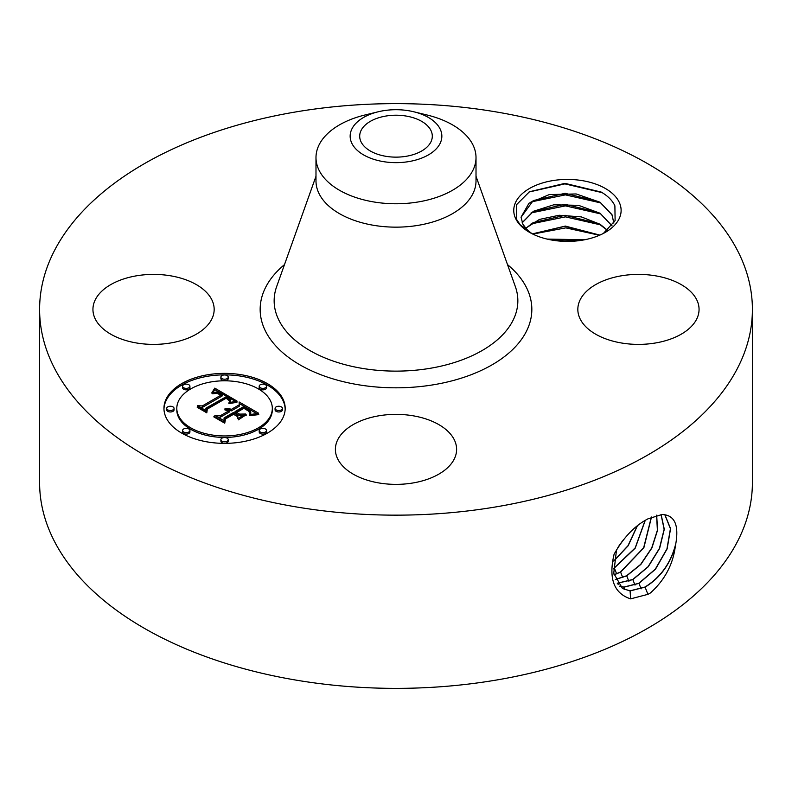 <?xml version="1.0" encoding="UTF-8"?>
<svg xmlns="http://www.w3.org/2000/svg" width="792" height="792" viewBox="0 0 792 792"><rect width="100%" height="100%" fill="white"/><g stroke="black" fill="none" stroke-linecap="round" stroke-linejoin="round"><path stroke-width="1.19" d="M406.227 156.291A36.303 20.958 180 0 1 359.697 136.175A36.303 20.958 180 0 1 385.773 116.068A36.303 20.958 180 0 1 432.303 136.175A36.303 20.958 180 0 1 406.227 156.291M439.996 143.629A45.857 26.473 180 0 1 383.09 161.578A45.857 26.473 180 0 1 352.004 128.73A45.857 26.473 180 0 1 378.19 111.781A45.857 26.473 180 0 1 413.81 111.781A45.857 26.473 180 0 1 439.996 143.629M413.81 111.781L427.076 115.008A80.012 46.193 180 0 1 476.012 157.578A80.012 46.193 180 0 1 472.774 170.587A80.012 46.193 180 0 1 418.522 201.901A80.012 46.193 180 0 1 315.988 157.578A80.012 46.193 180 0 1 319.226 144.57A80.012 46.193 180 0 1 364.924 115.008L378.19 111.781M476.012 157.578L476.012 180.962A80.012 46.193 180 0 1 418.522 225.284A80.012 46.193 180 0 1 315.988 180.962L315.988 157.578M496.337 506.83A356.4 205.762 180 0 1 39.6 309.395A356.4 205.762 180 0 1 295.663 111.949A356.4 205.762 180 0 1 752.4 309.395A356.4 205.762 180 0 1 496.337 506.83M618.948 201.693A53.678 30.987 180 0 1 605.395 232.323A53.678 30.987 180 0 1 529.482 232.323A53.678 30.987 180 0 1 515.929 219.136A53.678 30.987 180 0 1 552.321 180.675A53.678 30.987 180 0 1 618.948 201.693M211.712 299.544A60.608 34.997 180 0 1 214.167 309.395A60.608 34.997 180 0 1 162.172 344.035A60.608 34.997 180 0 1 95.386 319.245A60.608 34.997 180 0 1 92.941 309.395A60.608 34.997 180 0 1 144.926 274.755A60.608 34.997 180 0 1 211.712 299.544M696.613 299.544A60.608 34.997 180 0 1 699.059 309.395A60.608 34.997 180 0 1 647.074 344.035A60.608 34.997 180 0 1 580.288 319.245A60.608 34.997 180 0 1 577.833 309.395A60.608 34.997 180 0 1 629.828 274.755A60.608 34.997 180 0 1 696.613 299.544M413.068 482.952A60.608 34.997 180 0 1 335.392 449.371A60.608 34.997 180 0 1 378.932 415.79A60.608 34.997 180 0 1 456.608 449.371A60.608 34.997 180 0 1 413.068 482.952M267.419 433.115A60.608 34.997 180 0 1 201.366 440.698A60.608 34.997 180 0 1 163.954 408.375A60.608 34.997 180 0 1 181.705 383.625A60.608 34.997 180 0 1 247.757 376.042A60.608 34.997 180 0 1 285.179 408.375A60.608 34.997 180 0 1 267.419 433.115M752.4 309.395L752.4 482.605A356.4 205.762 180 0 1 496.337 680.051A356.4 205.762 180 0 1 39.6 482.605L39.6 309.395M662.142 514.483L648.014 518.819C634.808 525.641 623.502 537.451 614.097 554.242C608.375 578.487 613.869 593.366 630.6 598.861L648.014 594.317L650.361 592.99C664.607 580.239 672.933 564.686 675.338 546.322L675.853 543.381C678.784 525.947 675.012 516.404 664.557 514.731L662.142 514.483M532.184 233.788L528.927 231.304A46.401 26.789 180 0 1 526.185 228.621L520.532 225.235L516.75 219.701L516.562 204.653L529.472 191.743L564.963 183.358L601.178 192.06L602.87 193.08C608.672 196.772 612.681 201.029 614.889 205.831L615.117 220.582L603.415 233.412M285.16 409.118A60.608 34.997 0 0 0 247.163 377.388A60.608 34.997 0 0 0 181.705 385.11A60.608 34.997 0 0 0 163.964 409.118M622.393 588.446L629.967 590.842L644.955 587.05C660.795 577.229 671.091 562.676 675.853 543.381M616.532 549.727L613.741 573.309L622.462 588.486L630.105 590.931L645.094 587.129C659.904 578.12 669.982 564.518 675.338 546.322M630.61 598.861L630.105 590.931M613.84 223.126L611.968 214.642L600.049 202.237L576.16 193.951L549.282 194.575L529.007 203.207L521.037 217.186L522.908 224.225L526.185 228.621M176.804 408.375L176.804 409.86A47.758 27.572 0 0 0 206.286 435.333A47.758 27.572 0 0 0 258.331 429.353A47.758 27.572 0 0 0 272.319 409.86L272.319 408.375A47.758 27.572 0 0 0 242.837 382.902A47.758 27.572 0 0 0 190.793 388.872A47.758 27.572 0 0 0 176.804 408.375A47.758 27.572 0 0 0 206.286 433.848A47.758 27.572 0 0 0 258.331 427.868A47.758 27.572 0 0 0 272.319 408.375M259.202 386.248L259.202 387.733A3.673 2.119 0 0 0 261.469 389.694A3.673 2.119 0 0 0 265.478 389.238A3.673 2.119 0 0 0 266.548 387.733L266.548 386.248A3.673 2.119 0 0 0 264.28 384.288A3.673 2.119 0 0 0 260.281 384.754A3.673 2.119 0 0 0 259.202 386.248A3.673 2.119 0 0 0 261.469 388.209A3.673 2.119 0 0 0 265.478 387.753A3.673 2.119 0 0 0 266.548 386.248M259.202 430.492L259.202 431.977A3.673 2.119 0 0 0 261.469 433.937A3.673 2.119 0 0 0 265.478 433.471A3.673 2.119 0 0 0 266.548 431.977L266.548 430.492A3.673 2.119 0 0 0 264.28 428.531A3.673 2.119 0 0 0 260.281 428.987A3.673 2.119 0 0 0 259.202 430.492A3.673 2.119 0 0 0 261.469 432.452A3.673 2.119 0 0 0 265.478 431.987A3.673 2.119 0 0 0 266.548 430.492M275.072 408.375L275.072 409.86A3.673 2.119 0 0 0 277.339 411.81A3.673 2.119 0 0 0 281.348 411.355A3.673 2.119 0 0 0 282.417 409.86L282.417 408.375A3.673 2.119 0 0 0 280.15 406.415A3.673 2.119 0 0 0 276.151 406.87A3.673 2.119 0 0 0 275.072 408.375A3.673 2.119 0 0 0 277.339 410.335A3.673 2.119 0 0 0 281.348 409.87A3.673 2.119 0 0 0 282.417 408.375M182.576 430.492L182.576 431.977A3.673 2.119 0 0 0 184.843 433.937A3.673 2.119 0 0 0 188.843 433.471A3.673 2.119 0 0 0 189.922 431.977L189.922 430.492A3.673 2.119 0 0 0 187.655 428.531A3.673 2.119 0 0 0 183.655 428.987A3.673 2.119 0 0 0 182.576 430.492A3.673 2.119 0 0 0 184.843 432.452A3.673 2.119 0 0 0 188.843 431.987A3.673 2.119 0 0 0 189.922 430.492M220.889 439.649L220.889 441.134A3.673 2.119 0 0 0 223.156 443.094A3.673 2.119 0 0 0 227.155 442.639A3.673 2.119 0 0 0 228.235 441.134L228.235 439.649A3.673 2.119 0 0 0 225.968 437.699A3.673 2.119 0 0 0 221.968 438.154A3.673 2.119 0 0 0 220.889 439.649A3.673 2.119 0 0 0 223.156 441.609A3.673 2.119 0 0 0 227.155 441.154A3.673 2.119 0 0 0 228.235 439.649M182.576 386.248L182.576 387.733A3.673 2.119 0 0 0 184.843 389.694A3.673 2.119 0 0 0 188.843 389.238A3.673 2.119 0 0 0 189.922 387.733L189.922 386.248A3.673 2.119 0 0 0 187.655 384.288A3.673 2.119 0 0 0 183.655 384.754A3.673 2.119 0 0 0 182.576 386.248A3.673 2.119 0 0 0 184.843 388.209A3.673 2.119 0 0 0 188.843 387.753A3.673 2.119 0 0 0 189.922 386.248M220.889 377.091L220.889 378.576A3.673 2.119 0 0 0 223.156 380.536A3.673 2.119 0 0 0 227.155 380.071A3.673 2.119 0 0 0 228.235 378.576L228.235 377.091A3.673 2.119 0 0 0 225.968 375.131A3.673 2.119 0 0 0 221.968 375.586A3.673 2.119 0 0 0 220.889 377.091A3.673 2.119 0 0 0 223.156 379.051A3.673 2.119 0 0 0 227.155 378.586A3.673 2.119 0 0 0 228.235 377.091M166.706 408.375L166.706 409.86A3.673 2.119 0 0 0 168.973 411.81A3.673 2.119 0 0 0 172.973 411.355A3.673 2.119 0 0 0 174.052 409.86L174.052 408.375A3.673 2.119 0 0 0 171.785 406.415A3.673 2.119 0 0 0 167.785 406.87A3.673 2.119 0 0 0 166.706 408.375A3.673 2.119 0 0 0 168.973 410.335A3.673 2.119 0 0 0 172.973 409.87A3.673 2.119 0 0 0 174.052 408.375M619.671 586.248L624.076 587.149L638.976 583.377L655.499 569.181L667.131 548.876L670.567 528.67L664.914 514.78M521.037 217.275L533.204 200.604L565.102 193.297L598.633 201.594L600.445 202.693L611.968 214.84L613.84 222.79M619.611 586.189L623.938 587.06L638.827 583.288L655.321 569.131L666.953 548.876L670.428 528.69L664.834 514.77M236.986 401.049L229.007 402.683L230.363 399.544L226.423 396.584L205.89 408.177L206.059 410.632L197.505 405.692L202.316 405.94L220.948 395.178L217.117 393.377L212.494 393.743L216.562 392.872L221.235 394.782L222.354 394.367L217.018 391.882L211.682 393.05L214.771 388.13L236.986 401.049M236.788 402.395L228.898 403.554L235.283 402.108L237.194 401.92L236.788 402.395M229.363 400.871L226.185 398.208L207.336 409.078L206.791 412.83L197.218 407.306L197.297 406.761L206.266 411.939L206.623 408.84L226.146 397.574L229.353 399.673L229.363 400.871M258.558 413.196L249.876 414.662L250.807 412.424L250.44 410.88L243.837 406.494L235.075 411.553L236.214 412.216L243.956 407.741L248.896 410.721L249.886 411.909L249.836 413.345L248.658 411.167L243.916 408.306L236.689 412.483L239.511 414.117L245.678 414.018L237.828 418.552L237.788 414.939L233.501 412.464L224.057 417.909L224.027 420.7L214.83 415.394L220.315 415.75L228.373 411.097L224.789 409.83L228.878 410.81L229.759 410.296L224.958 408.781L228.195 408.474L231.333 409.385L239.233 404.821L239.125 401.97L258.558 413.196M257.707 414.741L249.609 415.661L254.678 414.553L258.826 414.295L257.707 414.741M238.293 419.859L246.183 414.741L238.293 419.859M233.541 414.295L225.522 418.928L224.74 423.185L213.889 416.929L213.929 416.364L224.195 422.294L224.829 418.79L233.581 413.741L237.382 416.513L233.541 414.295M522.205 222.79L533.204 211.593L565.102 204.286L598.633 212.593L600.445 213.691L611.968 225.859M612.028 225.779L600.049 213.236L578.536 205.336L553.747 204.811L533.382 211.296L522.166 222.681M214.771 388.13L214.771 389.615L235.373 401.306M214.464 388.684L214.771 389.615M214.157 389.228L214.464 390.169M213.84 389.743L214.157 390.713M213.513 390.248L213.84 391.228M213.187 390.743L213.513 391.733M212.85 391.208L212.85 392.505M212.513 391.664L212.513 392.654M212.167 392.099L212.167 392.812M222.354 394.367L222.354 395.852L221.235 396.267L221.235 394.782M220.126 394.119L220.126 394.693M219.701 393.881L219.701 394.436M219.285 393.673L219.285 394.208M218.879 393.485L218.879 394M220.948 395.178L220.948 396.663L202.316 407.425L202.316 405.94M200.326 407.326L202.316 407.425M205.89 408.177L205.96 410.573M230.373 400.435L230.422 401.683M230.284 400.683L230.373 401.92M230.155 400.94L230.284 402.168M229.997 401.197L229.997 402.395M229.799 401.475L229.799 402.455M229.571 401.762L229.571 402.514M229.304 402.059L229.304 402.593M229.65 400.168L229.65 400.732M229.541 399.92L229.541 401.019M229.353 399.673L229.353 400.851M229.056 399.396L229.056 400.356M228.65 399.079L228.65 399.871M228.413 398.911L228.413 399.633M228.136 398.732L228.136 399.406M227.849 398.544L227.849 399.178M227.522 398.346L227.522 398.95M227.175 398.138L227.175 398.732M226.146 397.574L226.146 398.237M206.623 408.84L206.623 410.325L207.207 409.989M206.266 411.939L206.266 412.523M206.365 412.582L206.623 410.325M197.297 406.761L197.297 407.345M239.184 403.494L256.341 413.394M239.233 404.821L239.233 406.306L231.333 410.87L231.333 409.385M230.71 409.108L230.71 410.593L231.333 410.87M230.086 408.88L230.086 410.365L230.71 410.593M229.462 408.692L229.462 410.098M228.829 408.563L228.829 409.741M228.195 408.474L228.195 409.484M227.552 408.434L227.552 409.286M226.908 408.454L226.908 409.157M226.264 408.514L226.264 409.078M229.759 410.296L229.759 411.781L228.878 412.286L228.878 410.81M228.512 410.612L228.878 412.286M228.136 410.434L228.136 410.969M227.75 410.286L227.75 410.791M227.363 410.147L227.363 410.652M228.373 411.097L228.373 412.582L220.315 417.236L220.315 415.75M217.731 417.067L220.315 417.236M239.511 414.117L239.511 415.602L243.035 415.543M236.689 412.483L236.689 413.968L239.511 415.602M250.015 412.286L250.015 412.86M249.886 411.909L249.886 413.246M249.648 411.523L249.648 412.474M249.322 411.127L249.322 411.87M248.896 410.721L248.896 411.385M248.381 410.305L248.381 410.939M247.757 409.88L247.757 410.494M247.045 409.444L247.045 410.028M245.5 408.573L245.5 409.127M245.005 408.306L245.005 408.86M243.956 407.741L243.956 408.325M236.214 412.216L236.214 413.691L236.689 413.424M235.075 411.553L235.075 413.038L236.214 413.691M250.737 412.741L250.807 413.909M250.638 413.087L250.638 414.473M250.5 413.454L250.5 414.513M250.321 413.83L250.321 414.553M246.183 414.741L246.183 415.305M237.343 415.909L237.343 416.493M233.581 413.741L233.581 414.325M224.829 418.79L224.829 420.275L225.324 419.988M224.195 422.294L224.195 422.878M224.344 422.958L224.829 420.275M213.929 416.364L213.929 416.948M618.691 546.262L622.462 540.995M617.295 583.298L632.857 579.615L648.202 566.795L659.617 548.391L664.29 529.254L661.122 514.493M617.245 583.219L632.709 579.536L648.034 566.745L659.439 548.391L664.142 529.274L661.023 514.493M617.839 547.579L623.452 539.728M525.868 228.284L533.204 222.592L565.102 215.285L598.633 223.591L607.494 230.432M607.603 230.343L600.049 224.235L581.239 216.879L559.162 215.256L539.441 219.424L525.769 228.185M615.384 579.546L626.729 575.863L640.857 564.419L651.895 547.985L657.558 530.224L656.677 515.156M615.344 579.447L626.581 575.784L640.678 564.369L651.707 547.985L657.39 530.254L656.568 515.186M613.83 560.894L627.977 545.728L637.164 525.987M613.79 561.112L628.135 545.787L637.382 525.819M599.663 235.194L564.943 226.284L532.551 233.967M599.861 235.115L565.32 226.076L532.372 233.878M614.018 574.853L620.611 572.111L643.856 547.787L651.499 517.018M613.988 574.735L620.453 572.022L643.658 547.787L651.361 517.077M613.354 568.785L635.184 547.896L645.104 520.443M613.354 568.933L635.204 548.173L645.262 520.354M584.347 239.827L547.43 239.174M584.783 239.738L546.995 239.075M550.826 239.887L581.081 240.392M532.798 234.095L565.785 227.868L599.494 235.274M531.046 223.928L565.419 216.859L600.811 224.928M531.046 212.929L565.419 205.87L600.811 213.929M531.046 201.93L565.419 194.872L600.811 202.93M529.007 192.02L564.894 183.873L602.187 192.654M476.012 176.25L515.344 286.585A121.849 70.349 180 0 1 430.303 368.28A121.849 70.349 180 0 1 276.655 286.585L315.988 176.25M507.514 264.607A135.838 78.428 180 0 1 434.244 384.645A135.838 78.428 180 0 1 285.773 355.232A135.838 78.428 180 0 1 284.486 264.607M647.935 594.406L645.094 587.129M641.114 588.852L638.976 583.377M624.225 589.416L624.076 587.149M246.52 409.147L246.52 409.712M246.005 408.86L246.005 409.405M244.51 408.048L244.51 408.613M634.986 585.1L632.857 579.615M618.116 584.466L618.047 583.367M628.868 581.338L626.729 575.863M622.74 577.576L620.611 572.111M616.621 573.824L614.483 568.349"/></g></svg>
